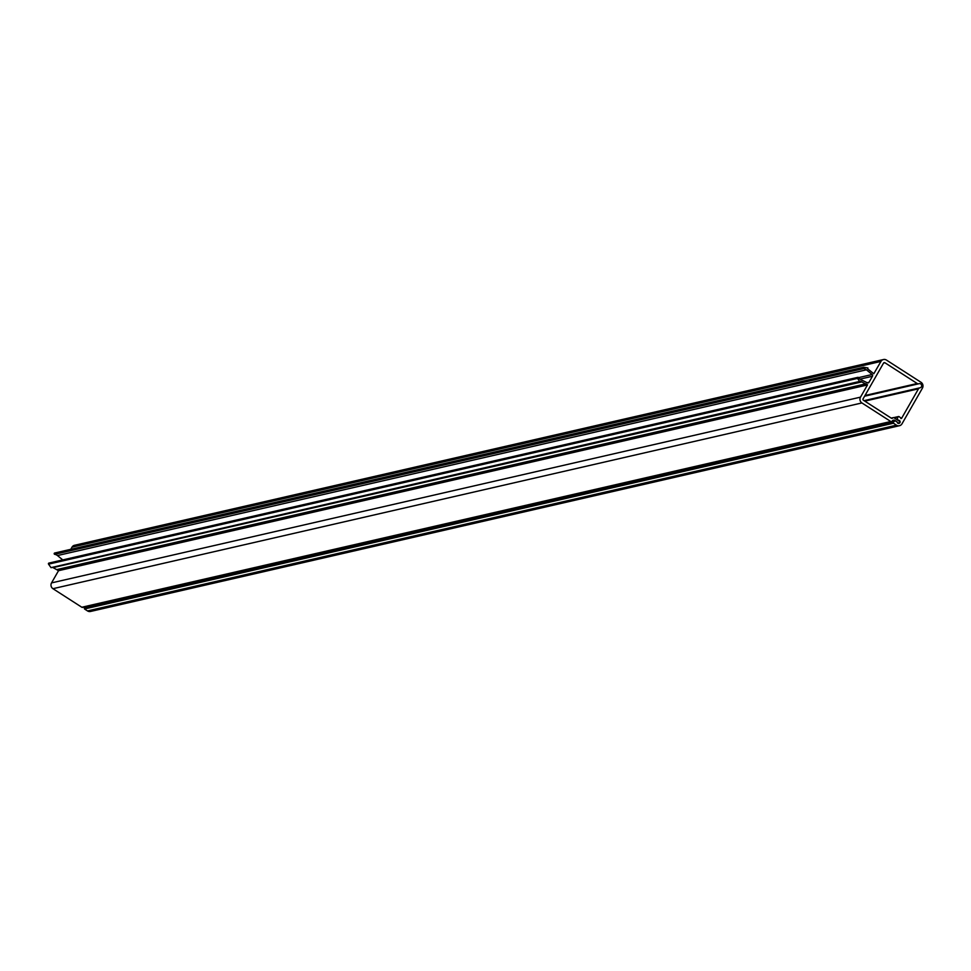 <?xml version="1.0" encoding="UTF-8"?>
<svg xmlns="http://www.w3.org/2000/svg" width="971" height="971" viewBox="0 0 971 971"><rect width="100%" height="100%" fill="white"/><g stroke="black" fill="none" stroke-linecap="round" stroke-linejoin="round"><path stroke-width="1.46" d="M53.053 567.598L58.527 570.693L51.536 582.903A4.224 4.005 77.1 0 0 52.956 588.693L81.819 607.251A1.056 1.007 77.1 0 0 83.19 606.948M50.99 567.634L860.488 381.239L867.491 384.941L860.5 397.151A4.224 4.005 77.1 0 0 861.908 402.941L890.783 421.511A1.056 1.007 77.1 0 0 892.167 421.147A2.112 2.003 -102.9 0 1 894.946 420.443L896.755 421.608A1.056 1.007 -102.9 0 1 897.204 422.191A1.056 1.007 77.1 0 0 897.641 422.786L897.859 422.931A1.056 1.007 77.1 0 0 899.243 422.591L899.413 421.244L894.012 417.773A1.056 1.007 77.1 0 0 892.701 418.003A1.056 1.007 -102.9 0 1 891.402 418.234L863.45 400.258A1.056 1.007 -102.9 0 1 863.098 398.814L883.549 363.093A1.056 1.007 -102.9 0 1 884.921 362.753L917.207 383.509A2.112 2.003 77.1 0 0 918.724 383.776L919.185 383.666A2.112 2.003 -102.9 0 1 921.673 386.057A2.112 2.003 -102.9 0 1 920.18 387.757L919.731 387.866A2.112 2.003 77.1 0 0 918.493 388.813L901.549 418.404L899 416.595L898.029 417.008A2.112 2.003 77.1 0 0 898.005 419.982A1.056 1.007 77.1 0 0 898.661 420.285A1.578 1.505 -102.9 0 1 898.952 423.405A1.578 1.505 -102.9 0 1 897.155 422.264A1.056 1.007 77.1 0 0 896.694 421.645L896.294 421.378A2.112 2.003 77.1 0 0 893.538 422.057L893.466 423.222L896.488 425.177A4.224 4.005 77.1 0 0 901.986 423.829L922.45 388.097A4.224 4.005 77.1 0 0 921.042 382.307L886.462 360.071A4.224 4.005 77.1 0 0 880.952 361.43L873.803 373.75L867.686 368.822L867.928 367.96L863.887 367.269A0.668 0.631 77.1 0 0 863.134 367.924A0.668 0.631 77.1 0 0 863.656 368.567A6.7 6.372 -102.9 0 1 866.423 369.805L872.14 374.515A1.347 1.287 -102.9 0 1 872.456 376.263L868.996 382.307A1.347 1.287 -102.9 0 1 867.382 382.817L860.804 379.612A6.7 6.372 -102.9 0 1 858.485 377.585A0.668 0.631 77.1 0 0 857.854 377.343A0.668 0.631 77.1 0 0 857.514 378.399L859.954 381.882L50.99 567.634L48.55 564.151A0.668 0.631 77.1 0 1 49.363 563.18M863.377 367.39L54.922 553.021A0.668 0.631 77.1 0 0 54.182 553.676A0.668 0.631 77.1 0 0 54.692 554.32A6.7 6.372 -102.9 0 1 57.459 555.558L62.763 559.915M883.476 359.537L74.512 545.289A4.224 4.005 77.1 0 0 72 547.171L70.762 549.331M894.801 421.111L85.836 606.863A2.112 2.003 77.1 0 0 84.586 607.81L84.501 608.975L87.524 610.929A4.224 4.005 77.1 0 0 90.521 611.463L899.474 425.711M867.37 384.552L58.406 570.305M857.514 378.399L48.55 564.151M872.14 374.515L858.522 377.634M866.423 369.805L57.459 555.558M863.656 368.567L54.692 554.32M901.549 418.404L900.845 418.562M918.493 388.813L864.809 401.132M919.731 387.866L864.056 400.659L920.18 387.757M918.675 383.788L864.591 396.204L918.7 383.776M917.207 383.509L864.991 395.5M884.921 362.753L883.561 363.069M892.701 418.003L891.487 418.283M894.946 420.443L892.215 421.062M890.783 421.511L81.819 607.251M861.908 402.941L52.956 588.693M860.5 397.151L51.536 582.903M867.491 384.941L58.527 570.693M866.108 383.946L57.155 569.686M866.071 383.861L57.107 569.613M866.035 383.788L57.071 569.54M861.847 381.87L52.883 567.622M868.996 382.307L867.188 382.72M872.456 376.263L860.015 379.127M880.952 361.43L72 547.171M896.488 425.177L87.524 610.929M893.466 423.222L84.501 608.975M893.284 422.506L84.331 608.259M893.538 422.057L84.586 607.81M898.029 417.008L894.194 417.894M898.393 416.656L893.854 417.7M893.259 417.639L891.208 418.113M898.612 423.065L897.872 423.235M891.536 421.645L82.571 607.397M861.884 381.882L52.92 567.634M860.088 381.931L51.123 567.683M863.62 367.269L54.655 553.021M898.624 416.523L893.721 417.651M857.854 377.343L48.89 563.095"/></g></svg>
